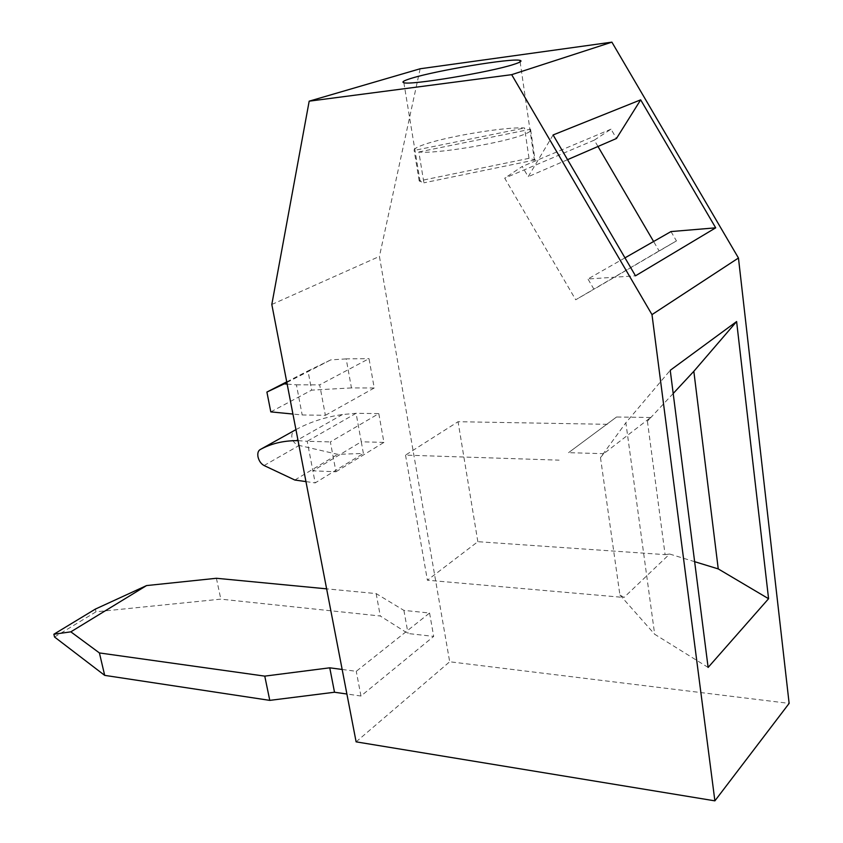 <?xml version="1.0" encoding="UTF-8"?>
<svg xmlns="http://www.w3.org/2000/svg" width="843" height="843" viewBox="0 0 843 843"><rect width="100%" height="100%" fill="white"/><g stroke="black" fill="none" stroke-linecap="round" stroke-linejoin="round"><path stroke-width="0.63" stroke-dasharray="4.21 3.16" d="M298.064 440.668L307.21 441.279L312.869 470.826L361.268 441.785L363.386 453.439L337.748 454.335L299.191 445.441C295.345 444.314 292.921 441.753 291.92 437.78C291.393 434.303 292.458 431.742 295.124 430.067M54.542 637.013L96.018 611.807L220.824 599.141L380.288 616.012L408.054 633.525L433.681 636.402L360.962 696.023L346.894 694.01M342.163 669.458L356.262 671.323L429.572 613.019L403.902 610.395L376.157 593.588L326.631 588.846M271.815 304.471L379.424 256.42L449.688 661.766L789.132 703.389M356.115 741.851L449.688 661.766M335.967 471.785L383.923 442.406L378.802 413.618L330.372 441.922L335.967 471.785L312.869 470.826L315.177 482.902L363.386 453.439M325.387 415.314L374.229 387.98L369.013 358.644L319.687 384.861L325.387 415.314L302.184 414.956L292.932 414.05M360.962 696.023L356.262 671.323M429.572 613.019L433.681 636.402M305.956 481.595L315.177 482.902M295.935 429.624C309.992 421.995 325.493 416.969 342.437 414.556L356.083 413.291L378.802 413.618M383.923 442.406L361.268 441.785L356.083 413.291L307.21 441.279L330.372 441.922M294.829 480.025L337.748 454.335M374.229 387.98L351.457 387.917L346.178 358.886L369.013 358.644M351.457 387.917L311.625 390.14L307.99 370.909L330.741 359.898L346.178 358.886M270.803 411.879L311.625 390.14M287.168 384.102L296.42 384.829L302.184 414.956M286.725 381.858L307.99 370.909M286.862 382.522L330.741 359.898M296.42 384.829L319.687 384.861M420.162 68.768L379.424 256.42M708.12 667.435L654.663 634.242L625.864 422.743L670.238 370.309M673.188 393.502L647.413 421.226L650.627 417.485L603.757 453.692L600.479 457.559L625.864 422.743M600.479 457.559L619.9 594.947L623.989 597.466L669.648 554.03L694.632 561.68M619.9 594.947L654.663 634.242M650.627 417.485L616.57 417L568.561 452.659L603.757 453.692M607.329 424.314L458.065 421.711L405.525 455.115L559.099 460.152M647.413 421.226L665.095 554.641L477.844 541.691L427.39 580.205L623.989 597.466M665.095 554.641L669.648 554.03M616.57 417L568.561 452.659M477.844 541.691L458.065 421.711M405.525 455.115L427.39 580.205M670.986 231.572L676.455 240.908L659.11 250.919L653.599 241.498M597.982 146.482L594.273 140.149L611.017 129.158L616.475 138.473M624.969 257.853L587.95 278.991L635.485 275.83M553.103 134.954L528.192 176.714L522.217 166.482L504.704 178.168L575.706 299.771L593.946 289.254L587.95 278.991M567.55 159.664L528.192 176.714M611.017 129.158L522.217 166.482M594.273 140.149L504.704 178.168M659.11 250.919L575.706 299.771M676.455 240.908L593.946 289.254M529.014 158.336L419.192 180.918L423.903 182.826L418.834 151.972C434.819 154.301 503.735 142.878 524.03 134.427C529.826 132.14 532.007 130.412 530.574 129.232L535.031 159.949L529.014 158.336L524.578 127.988C505.505 126.587 444.293 136.893 422.712 145.049C416.526 147.304 413.681 149.106 414.176 150.433L524.578 127.988M535.031 159.949L423.903 182.826M419.192 180.918L414.176 150.433M418.834 151.972L530.574 129.232M403.902 610.395L408.054 633.525M376.157 593.588L380.288 616.012M216.409 578.277L220.824 599.141M95.375 609.089L96.018 611.807M264.08 465.536L299.191 445.441M342.437 414.556L297.906 439.814M520.12 61.918L534.293 159.475M403.86 82.709L420.162 181.825"/><path stroke-width="1.26" d="M298.064 440.668L296.43 440.647C282.858 440.741 270.74 443.734 260.076 449.625C258.095 450.91 257.41 453.323 258 456.864C259.001 460.973 261.024 463.861 264.08 465.536L294.829 480.025L305.956 481.595M346.894 694.01L334.513 692.24L269.781 700.375L104.69 675.369L54.542 637.013L53.868 634.231L70.833 631.839L99.411 652.935L104.69 675.369M326.631 588.846L216.409 578.277L146.556 585.579L70.833 631.839M342.163 669.458L329.761 667.814L264.765 676.128L99.411 652.935M264.765 676.128L269.781 700.375M271.815 304.471L356.115 741.851L714.885 800.85L651.987 314.618L511.669 74.669L309.181 101.171L271.815 304.471M260.076 449.625L295.935 429.624M287.168 384.102L284.228 383.871L266.904 392.058L270.803 411.879L292.932 414.05M266.904 392.058L286.725 381.858M284.228 383.871L286.862 382.522M714.885 800.85L789.132 703.389L738.457 258.011L611.892 42.15L420.162 68.768L309.181 101.171M511.669 74.669L611.892 42.15M513.777 64.395C520.447 62.266 522.491 60.917 519.899 60.348C511.406 58.009 436.916 70.39 411.795 78.178C404.018 80.528 401.373 82.034 403.86 82.709C410.077 85.48 490.394 72.192 513.777 64.395M651.987 314.618L738.457 258.011M553.103 134.954L635.485 275.83L715.696 227.831L640.669 99.843L553.103 134.954M693.831 371.299L718.247 568.909L768.574 598.72L708.12 667.435L670.238 370.309L736.613 321.552L693.831 371.299L673.188 393.502M768.574 598.72L736.613 321.552M718.247 568.909L694.632 561.68M653.599 241.498L597.982 146.482M715.696 227.831L670.986 231.572L624.969 257.853M567.55 159.664L616.475 138.473L640.669 99.843M146.556 585.579L95.375 609.089L53.868 634.231M329.761 667.814L334.513 692.24M297.906 439.814L296.43 440.647M519.899 60.348L520.12 61.918"/></g></svg>
